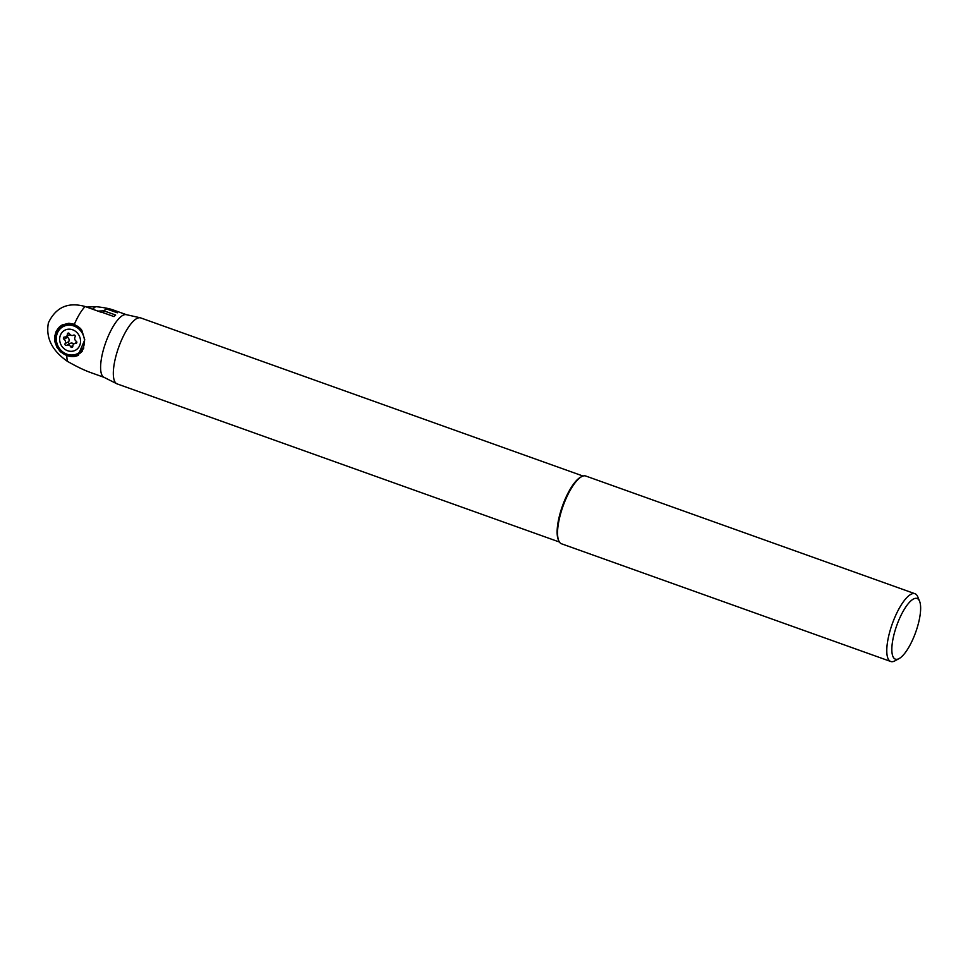 <?xml version="1.0" encoding="UTF-8"?>
<svg xmlns="http://www.w3.org/2000/svg" width="968" height="968" viewBox="0 0 968 968"><rect width="100%" height="100%" fill="white"/><g stroke="black" fill="none" stroke-linecap="round" stroke-linejoin="round"><path stroke-width="1.45" d="M86.672 307.074L95.844 306.65C103.455 307.449 109.142 308.526 112.893 309.845L117.346 312.809L106.649 308.986A33.263 10.394 109.7 0 0 105.96 309.312A33.263 10.394 109.7 0 0 103.818 310.801L115.652 315.024A33.263 10.394 109.7 0 0 114.006 316.584L102.172 312.361A33.263 10.394 109.7 0 0 101.991 312.555L85.099 306.505A33.263 10.394 109.7 0 0 74.355 324.28L81.857 330.403L84.76 339.853L77.96 355.546L67.07 355.788L60.391 351.747L56.918 347.246L54.934 341.91L54.692 336.356L56.241 331.177L59.387 326.978L62.242 324.945L68.861 323.264L74.355 324.28M97.937 311.103L103.818 310.813L103.346 312.785M559.431 542.032L117.201 383.921A35.042 10.938 -70.3 0 1 116.813 383.764L103.903 377.266A33.263 10.394 -70.3 0 1 104.157 347.234A33.263 10.394 -70.3 0 1 122.851 315.35A33.263 10.394 -70.3 0 1 126.288 314.661L140.384 317.819A35.042 10.938 -70.3 0 1 140.783 317.94L583.014 476.038M104.084 377.351L90.496 372.499C84.059 370.175 76.399 366.473 67.518 361.391L67.252 361.233C51.897 350.428 45.617 337.638 48.4 322.852C55.854 307.231 68.087 301.786 85.099 306.505M78.517 355.232A17 15.258 61.7 0 1 67.373 355.631L67.07 355.788M62.375 324.873A17 15.258 61.7 0 0 55.152 340.833A17 15.258 61.7 0 0 66.865 355.45L67.373 355.631M80.852 328.963A16.25 14.581 -118.3 0 0 56.35 334.625A16.25 14.581 -118.3 0 0 64.227 353.356A16.25 14.581 -118.3 0 0 82.534 350.876M116.813 383.764A35.042 10.938 -70.3 0 1 117.067 352.134A35.042 10.938 -70.3 0 1 136.766 318.545A35.042 10.938 -70.3 0 1 140.384 317.819M914.978 593.723A35.985 11.241 -70.3 0 0 910.852 594.352A35.985 11.241 109.7 0 0 890.427 629.49A35.985 11.241 109.7 0 0 890.754 661.495L561.513 543.786A35.985 11.241 -70.3 0 1 558.717 540.652L558.258 539.539A35.042 10.938 -70.3 0 1 562.481 505.913A35.042 10.938 -70.3 0 1 580.534 477.224A35.042 10.938 -70.3 0 1 580.558 477.212L581.599 476.655A35.985 11.241 -70.3 0 1 581.611 476.643A35.985 11.241 -70.3 0 1 585.749 476.014L914.978 593.723A35.985 11.241 -70.3 0 1 917.785 596.845L919.6 601.285A32.21 10.055 -70.3 0 1 918.741 622.085A32.21 10.055 -70.3 0 1 899.127 658.567A32.21 10.055 -70.3 0 1 899.103 658.579A32.21 10.055 -70.3 0 1 893.742 635.54A32.21 10.055 -70.3 0 1 913.393 599.047A32.21 10.055 -70.3 0 1 919.6 601.285M558.717 540.652A35.985 11.241 -70.3 0 1 563.049 506.119A35.985 11.241 -70.3 0 1 581.599 476.655M899.127 658.567L894.904 660.854A35.985 11.241 -70.3 0 1 894.904 660.854A35.985 11.241 -70.3 0 1 894.88 660.866A35.985 11.241 109.7 0 1 890.754 661.495M72.612 329.773A11.338 10.176 61.7 0 1 80.235 343.87A11.338 10.176 61.7 0 1 67.591 350.719A11.338 10.176 61.7 0 1 59.955 336.622A11.338 10.176 61.7 0 1 72.612 329.773M68.922 345.152A3.122 2.807 61.7 0 1 70.725 346.762A1.21 1.089 -118.3 0 0 72.818 346.326A3.122 2.807 61.7 0 1 75.698 343.434A1.21 1.089 -118.3 0 0 76.23 341.256A3.122 2.807 61.7 0 1 75.081 336.924A1.21 1.089 -118.3 0 0 73.532 335.158A3.122 2.807 61.7 0 1 69.466 333.73A1.21 1.089 -118.3 0 0 67.385 334.166A3.122 2.807 61.7 0 1 64.493 337.058A1.21 1.089 -118.3 0 0 63.973 339.236A3.122 2.807 61.7 0 1 65.122 343.579A1.21 1.089 -118.3 0 0 66.671 345.334A3.122 2.807 61.7 0 1 68.922 345.152M73.786 325.95A15.294 13.733 -118.3 0 0 63.15 326.615A15.294 13.733 -118.3 0 0 56.446 340.966A15.294 13.733 -118.3 0 0 66.998 354.227A15.294 13.733 -118.3 0 0 77.646 353.562A15.294 13.733 -118.3 0 0 84.337 339.211A15.294 13.733 -118.3 0 0 73.786 325.95M77.646 353.562L78.771 352.957A15.294 13.733 -118.3 0 0 83.817 347.948M81.651 330.076A15.294 13.733 -118.3 0 0 74.911 325.345A15.294 13.733 -118.3 0 0 64.275 326.01L63.15 326.615M73.762 344.039A3.122 2.807 -118.3 0 0 70.277 343.386L66.816 345.249M70.204 343.422A1.21 1.089 61.7 0 1 68.716 341.644A3.122 2.807 -118.3 0 0 67.566 337.312A1.21 1.089 61.7 0 1 66.961 336.247M65.993 336.767L69.575 334.843A3.122 2.807 -118.3 0 0 70.035 334.529M92.638 309.203L95.602 306.626M66.816 355.692A33.263 10.394 109.7 0 0 67.518 361.391M72.866 345.612L70.725 346.762M68.716 341.644L65.122 343.579M67.566 337.312L63.973 339.236M69.067 333.258L67.385 334.166M76.702 342.902L75.698 343.434M126.481 314.709L112.893 309.845M70.349 343.35L66.756 345.286M76.823 342.321L74.209 343.725"/></g></svg>
